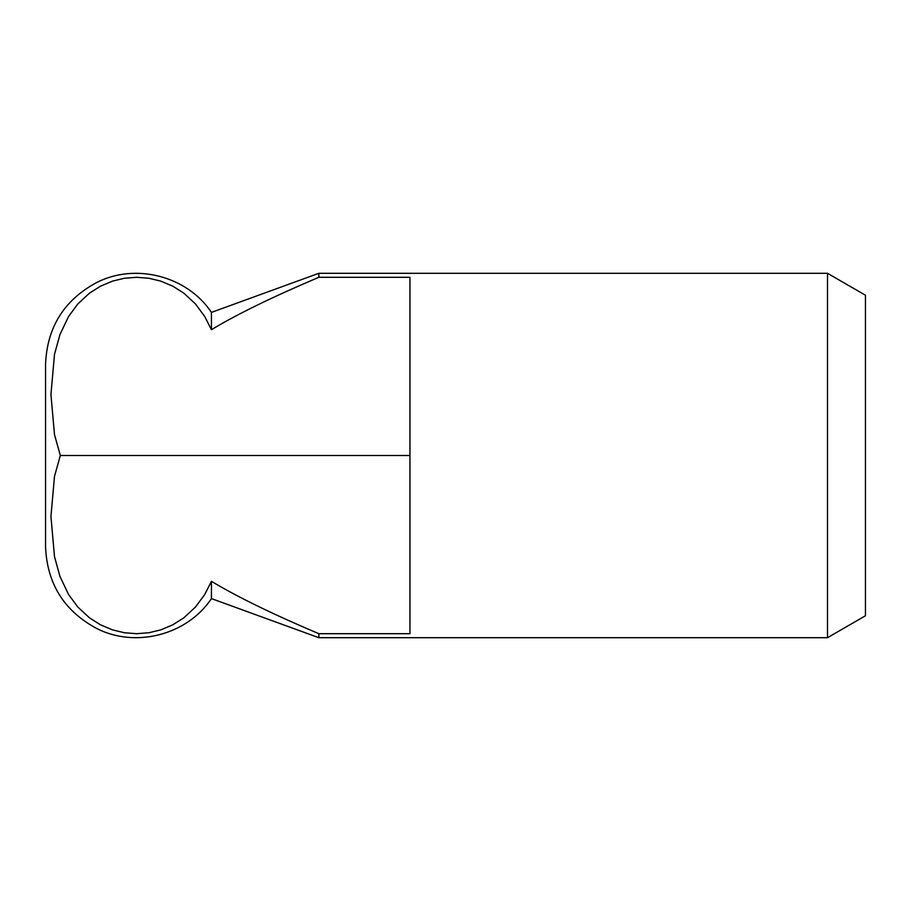 <?xml version="1.0" encoding="UTF-8"?>
<svg xmlns="http://www.w3.org/2000/svg" width="911" height="911" viewBox="0 0 911 911"><rect width="100%" height="100%" fill="white"/><g stroke="black" fill="none" stroke-linecap="round" stroke-linejoin="round"><path stroke-width="1.37" d="M211.443 312.393L318.85 273.3L827.495 273.3L865.45 295.221L865.45 615.779L827.495 637.7L318.85 637.7L211.443 598.607C187.222 634.99 135.386 648.427 96.543 628.396C63.998 610.825 47.008 583.564 45.55 546.6L45.55 364.4C47.008 327.436 63.998 300.175 96.543 282.604C135.386 262.573 187.222 276.01 211.443 312.393L211.443 329.691C236.837 314.352 272.64 296.884 318.85 277.297L409.95 277.297L409.95 633.703L318.85 633.703L318.85 637.7M827.495 273.3L827.495 637.7M318.85 273.3L318.85 277.297M318.85 633.703C272.64 614.116 236.837 596.648 211.443 581.309L211.443 598.607M409.95 455.5L60.331 455.5L54.501 434.661L50.936 394.509L54.501 354.368L59.955 334.542L68.587 316.47L77.822 303.955L89.517 293.137L100.415 286.225L112.543 281.112L124.397 278.265L136.65 277.297L148.903 278.265L160.757 281.112L172.885 286.225L183.783 293.137L195.478 303.955L204.713 316.47L211.443 329.691M211.443 581.309L204.713 594.53L195.478 607.045L183.783 617.863L172.885 624.775L160.757 629.888L148.903 632.735L136.65 633.703L124.397 632.735L112.543 629.888L100.415 624.775L89.517 617.863L77.822 607.045L68.587 594.53L59.955 576.458L54.501 556.632L50.936 516.491L54.501 476.339L60.331 455.5"/></g></svg>
